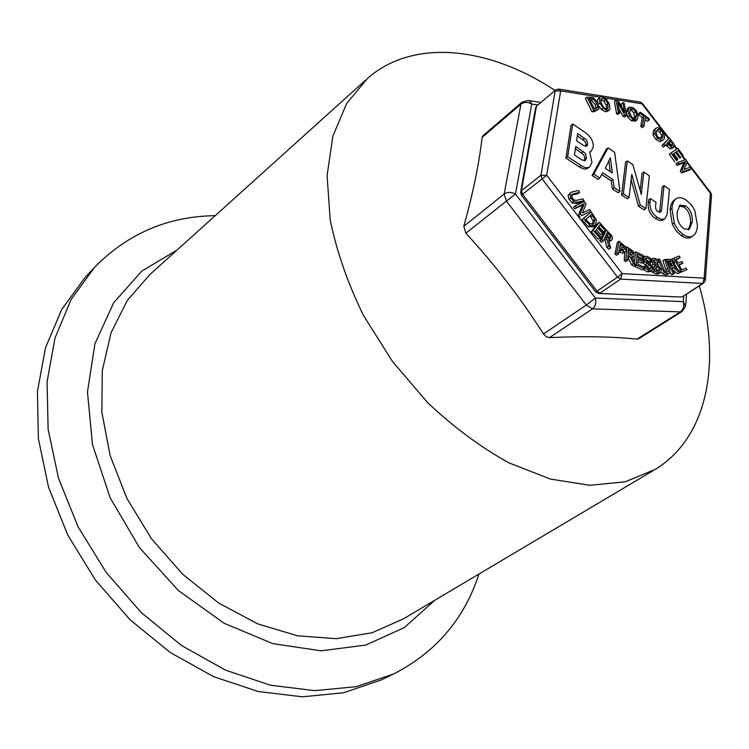 <?xml version="1.0" encoding="UTF-8"?>
<svg xmlns="http://www.w3.org/2000/svg" width="749" height="749" viewBox="0 0 749 749"><rect width="100%" height="100%" fill="white"/><g stroke="black" fill="none" stroke-linecap="round" stroke-linejoin="round"><path stroke-width="1.12" d="M683.734 295.864L683.257 301.632L595.361 298.046C596.485 302.68 595.53 306.285 592.468 308.869L680.354 311.893C683.425 309.449 684.399 306.032 683.257 301.632L685.569 306.257L682.114 311.453L638.663 338.745L637.043 339.119C612.542 336.582 583.377 336.076 549.551 337.612L546.236 336.713L543.484 333.97C520.742 298.205 494.883 264.631 465.897 233.229L463.809 226.292C473.115 192.802 479.201 163.188 482.075 137.451L482.993 135.681L521.987 102.239L520.967 104.13L504.161 194.01C507.55 191.847 511.314 191.875 515.471 194.094L506.39 201.107L586.308 305.049L595.361 298.046L515.471 194.094L531.734 104.074C527.811 101.883 524.216 101.901 520.967 104.13L482.075 137.451M543.484 333.97L586.308 305.049L592.468 308.869L549.551 337.612M521.987 102.239L528.232 100.46L530.32 101.621L531.734 104.074L537.894 104.991M637.043 339.119L680.354 311.893L682.114 311.453M699.285 285.949C721.549 361.439 708.17 437.098 655.347 469.342L625.228 481.804L589.819 485.296L550.468 479.07L508.917 462.863C480.736 447.265 453.651 427.202 427.679 402.69L392.457 361.458L363.546 315.572C347.854 283.487 336.75 251.673 330.215 220.131L327.088 175.641L332.837 136.206L346.693 103.437L367.534 78.383C413.86 37.665 489.743 47.15 555.056 90.479M478.967 574.024C464.352 618.936 435.899 652.257 393.618 673.969L356.252 686.664L314.702 690.653L270.501 685.232L225.458 670.121L181.642 645.591L141.177 612.504L106.077 572.273L78.093 526.809L58.516 478.339L48.114 429.214L47.075 381.718L55.023 337.902L71.174 299.413L94.393 267.505C127.695 233.585 167.954 216.311 215.178 215.693M393.618 673.969L380.96 680.045L343.716 692.741L302.371 696.804L258.424 691.552L213.708 676.703L170.257 652.519L130.167 619.854L95.451 580.101L67.803 535.132L48.516 487.15L38.349 438.483L37.45 391.371L45.483 347.854L61.652 309.58L84.834 277.785L94.393 267.505M673.716 258.152L679.221 256.074L680.139 257.693L675.804 259.332L677.939 263.086L681.974 261.541L682.891 263.161L678.866 264.706L681.759 269.799L686.075 268.123L686.992 269.743L681.506 271.878L673.716 258.152L671.975 259.313M676.057 259.753L680.139 257.693M679.1 265.118L682.891 263.161M681.506 271.878L686.992 269.743M677.592 269.387L675.214 265.202M630.705 255.315L630.049 252.937L631.856 251.683L632.54 253.799L631.969 255.25L628.055 253.883L628.317 249.174L631.856 251.683M630.049 252.937L628.186 251.402M633.467 263.657L629.853 256.373L627.971 255.278L627.699 260.306L626.061 259.351L626.763 246.777L632.999 251.112L634.244 254.66L633.401 256.589L631.51 256.86L635.583 264.893L633.467 263.657L631.65 264.903L628.036 257.619L629.853 256.373M626.061 259.351L624.245 260.596L625.883 261.551L627.699 260.306M625.715 247.507L626.763 246.777M624.245 260.596L624.732 252.104M631.65 264.903L633.766 266.129L635.583 264.893M610.641 237.939L609.255 238.837L605.576 236.113L607.327 232.499L610.529 235.972L610.641 237.939L609.368 238.847M608.993 238.8L608.74 237.255L606.344 234.531M608.74 237.255L610.529 235.972M608.628 246.121L606.821 238.837L605.052 237.18L603.179 241.038L601.634 239.586L606.325 229.962L611.999 236.01L612.289 239.334L611.605 240.204L608.534 239.914L610.632 247.994L608.628 246.121L606.83 247.395L605.023 240.111L606.821 238.837M605.023 240.111L604.069 239.212M601.634 239.586L599.837 240.869L601.391 242.311L603.179 241.038M605.492 230.561L606.325 229.962M599.837 240.869L604.49 231.347M611.605 240.204L609.012 241.768M606.83 247.395L608.834 249.267L610.632 247.994M599.294 222.266L606.1 229.746L605.379 230.711L600.015 224.812L598.339 227.041L603.348 232.546L602.627 233.51L597.608 227.996L595.305 231.029L600.707 236.956L599.977 237.929L593.114 230.392L599.294 222.266L597.515 223.558L591.336 231.694L593.114 230.392M598.676 226.591L603.6 231.993L605.379 230.711M596.26 229.774L600.838 234.793L602.627 233.51M591.336 231.694L598.189 239.203L599.977 237.929M672.443 145.484L671.057 145.774L667.78 142.675L670.037 140.166L672.602 143.696L672.012 145.802M671.067 145.774L668.595 141.767M671.713 147.441L667.144 143.396L665.028 145.755L663.736 144.229L669.4 137.928L673.997 144.164L673.8 147.038L671.713 147.441L669.99 148.714L665.702 144.997M663.736 144.229L662.013 145.512L663.305 147.038L665.028 145.755M662.013 145.512L669.4 137.928M672.087 148.311L669.99 148.714M634.628 118.651L633.832 112.827L631.285 110.225L629.778 109.682M636.528 115.468L635.695 118.342L633.139 118.145L631.519 116.844L629.666 112.781L630.452 108.624L632.971 108.895L635.526 111.498L636.528 115.468L634.834 116.788M638.111 116.357L636.819 119.98L633.148 119.456L629.413 115.805L627.98 110.637L629.104 107.154L632.942 107.584L636.65 111.208L638.111 116.357M635.508 121.001L631.454 120.776L627.728 117.134L626.286 111.966L627.596 108.362M624.713 114.981L617.841 102.323L619.666 113.015L618.253 112.462L616.137 100.066L618.281 100.918L624.544 112.509L622.85 102.725L624.254 103.278L626.407 115.636L624.713 114.981L623.018 116.31L618.946 108.82M618.253 112.462L616.558 113.801L617.981 114.354L619.666 113.015M616.558 113.801L614.452 101.415L616.137 100.066M621.726 107.294L621.174 104.064L622.85 102.725M623.018 116.31L624.713 116.975L626.407 115.636M596.354 108.455L597.552 107.481L594.303 108.774L589.135 98.512L593.124 98.934L596.775 103.09L597.552 107.481M595.998 108.549L595.099 104.448L591.448 100.31L593.124 98.934M591.448 100.31L589.772 99.776M598.957 108.755L598.339 109.485L593.77 110.459L587.047 97.108L593.339 97.576L598.142 102.969L598.957 108.755M598.339 109.485L594.341 111.573L592.085 111.826L593.77 110.459M592.085 111.826L585.381 98.484L587.047 97.108M612.354 173L605.229 168.244L610.351 157.842L612.354 173M610.257 171.605L608.853 160.885M614.124 187.587L613.01 179.61L602.636 172.701L599.79 178.075L593.826 174.124L608.057 147.89L614.611 152.309L620.003 191.491L614.124 187.587L612.373 188.888L611.268 180.912L613.01 179.61M611.268 180.912L601.662 174.526M593.826 174.124L592.094 175.444L598.048 179.395L599.79 178.075M592.094 175.444L606.334 149.22L608.057 147.89M612.373 188.888L618.243 192.783L620.003 191.491M585.755 146.42L585.933 143.555L584.941 141.392L577.367 135.803M587.684 144.145L586.804 146.111L583.368 145.409L576.599 140.878L577.713 133.528L586.654 140.044L587.684 144.145L585.971 145.493M584.351 160.904L584.829 157.636L583.705 154.8L575.41 148.714M586.514 157.899L585.362 160.567L582.01 160.005L574.464 154.977L575.756 146.448L585.428 153.451L586.514 157.899L584.791 159.247M588.714 167.439L585.793 167.71L582.891 166.709L567.648 156.747L572.732 124.025L584.941 132.273C590.774 136.449 593.554 141.402 593.283 147.132L591.148 151.242L589.678 152.066L591.944 162.374L589.744 166.84L586.982 168.778L584.061 169.049L579.885 167.336L565.935 158.105L567.648 156.747M565.935 158.105L571.028 125.401L572.732 124.025M589.744 166.84L586.982 168.778M640.217 204.908L631.791 174.451L629.076 197.511L623.337 193.71L627.316 160.895L632.868 164.64L641.322 194.431L643.822 172.045L649.383 175.8L645.835 208.643L640.217 204.908L638.448 206.181L631.164 179.779M623.337 193.71L621.586 195.002L627.316 198.803L629.076 197.511M621.586 195.002L625.584 162.205L627.316 160.895M640.17 190.349L642.08 173.328L643.822 172.045M638.448 206.181L644.065 209.907L645.835 208.643M664.503 218.98L661.301 219.251L657.201 217.322C651.817 213.474 649.42 208.288 650.02 201.753L650.366 198.541L655.965 202.277L655.75 204.411C655.225 208.119 655.937 210.516 657.865 211.611L660.665 212.079L661.564 210.029L663.989 185.658L669.475 189.375L667.059 214.57L665.065 218.652L662.322 220.393L659.523 220.496L655.422 218.568C650.038 214.738 647.651 209.551 648.26 203.016L648.606 199.805L650.366 198.541M659.579 212.332L662.228 186.922L663.989 185.658M665.065 218.652L662.725 220.225M688.35 229.821L690.466 223.464C690.896 216.068 688.696 210.619 683.856 207.108L679.146 205.919M692.245 222.247L689.286 229.363L684.034 228.801C678.978 225.131 676.693 219.523 677.19 211.976L679.97 205.16L685.625 205.881C690.466 209.392 692.675 214.841 692.245 222.247L690.466 223.464M683.238 234.54L678.538 230.411L674.503 224.017L671.909 208.55C672.359 203.794 673.744 200.545 676.057 198.813L676.085 198.794C678.763 196.931 682.208 197.418 686.412 200.255L691.552 205.048L694.81 210.488L697.45 225.758C697.057 230.758 695.624 234.091 693.171 235.766C690.494 237.555 687.189 237.143 683.238 234.54L681.44 235.757L676.066 230.823L672.274 224.194L674.063 222.968M672.274 224.194L670.13 209.786C670.589 205.029 671.975 201.79 674.297 200.058L676.057 198.813L674.297 200.058M693.171 235.766L691.374 236.974C688.696 238.762 685.391 238.36 681.44 235.757M606.859 108.905L606.213 105.253L603.863 101.181L600.754 99.505M607.888 103.905L607.991 108.596L606.653 108.886C604.565 108.586 602.814 106.667 601.41 103.128L600.81 99.243L602.673 98.166L605.538 99.823L607.888 103.905L606.213 105.253M609.368 104.083L609.976 109.008L609.312 109.963L607.205 110.412L603.085 108.202L599.921 102.95L599.322 98.007L599.949 97.098L602.102 96.649L606.203 98.849L609.368 104.083M609.312 109.963L607.626 111.311L605.52 111.76L601.4 109.56L599.294 106.648M597.562 101.901L597.646 99.374L599.322 98.007M597.646 99.374L599.949 97.098M643.915 116.189L640.142 113.436L640.329 112.238L649.355 118.81L649.168 120.009L645.404 117.275L644.009 126.263L642.511 125.177L643.915 116.189L642.221 117.499L638.448 114.756L640.142 113.436M638.448 114.756L638.644 113.558L640.329 112.238M645.048 119.559L647.473 121.319L649.168 120.009M642.511 125.177L640.807 126.487L642.314 127.573L644.009 126.263M640.807 126.487L642.221 117.499M661.067 138.659L661.592 135.129L659.71 132.03L656.704 130.588M662.921 137.095L662.004 138.275L658.071 137.226L657.322 136.384L656.04 132.667L657.472 129.689L658.671 129.268L661.414 130.738L663.305 133.837L662.921 137.095L661.208 138.387M664.372 138.528L663.305 139.866L661.536 140.381L657.594 138.144L654.766 133.715L655.113 129.399L656.133 128.116L657.959 127.573L661.873 129.811L664.691 134.211L664.372 138.528M663.305 139.866L659.822 141.673L655.881 139.436L653.053 135.007L653.409 130.701L656.133 128.116M677.911 148.302L683.388 155.904L682.582 156.466L678.266 150.474L676.384 151.757L680.42 157.356L679.605 157.927L675.57 152.319L673.005 154.069L677.339 160.099L676.525 160.67L671.01 153.002L677.911 148.302M682.582 156.466L683.388 155.904M680.86 157.73L676.544 151.738L678.266 150.474M679.605 157.927L680.42 157.356M677.873 159.181L673.847 153.582L675.57 152.319M673.847 153.582L673.042 154.135M676.525 160.67L677.339 160.099M674.793 161.934L669.288 154.275L671.01 153.002M682.067 169.77L685.691 161.625L678.678 164.078L677.733 162.486L685.859 159.649L687.301 162.065L683.959 169.489L690.363 167.205L691.308 168.787L683.21 171.69L682.067 169.77L680.326 171.025L683.959 162.879L685.691 161.625M683.959 162.879L676.946 165.342L678.678 164.078M676.946 165.342L676.001 163.75L677.733 162.486M683.21 171.69L681.468 172.944L689.567 170.032L691.308 168.787M681.468 172.944L680.326 171.025M569.82 194L570.598 192.615L572.236 191.931L578.602 190.499L579.595 192.371L571.927 194.328L572.021 197.736L574.258 200.198L576.608 200.329L582.994 198.85L583.986 200.732L577.638 202.211L573.8 201.584L570.86 198.008L569.82 194L568.07 195.339L570.598 192.615M571.384 195.171L577.844 193.701L579.595 192.371M573.8 201.584L572.039 202.913L575.878 203.541L582.226 202.052L583.986 200.732M572.039 202.913L569.1 199.337L568.07 195.339M580.353 213.605L584.239 203.709L576.44 207.501L575.335 205.788L584.389 201.415L586.046 204L582.469 213.025L589.594 209.514L590.68 211.209L581.683 215.665L580.353 213.605L578.593 214.926L582.479 205.029L584.239 203.709M582.479 205.029L574.67 208.821L576.44 207.501M574.67 208.821L573.575 207.117L575.335 205.788M581.683 215.665L590.68 211.209M579.913 216.976L578.593 214.926M593.957 223.605L590.118 223.857L585.812 219.382L591.691 214.448L594.893 219.56L593.433 223.988M592.749 224.297L593.114 220.861L590.006 215.862M593.114 220.861L594.893 219.56M590.09 225.477L583.593 218.39L591.233 211.995L596.485 220.075L595.333 225.412L590.09 225.477L588.311 226.778L581.823 219.7L583.593 218.39M581.823 219.7L591.233 211.995M593.545 226.713L588.311 226.778M624.385 249.099L623.365 250.316L619.526 248.359L620.434 243.753L623.851 246.711L624.385 249.099L622.672 250.288M622.597 250.269L622.054 247.975L619.994 245.99M624.516 252.067L619.264 249.67L618.412 254.005L616.783 252.834L619.086 241.272L625.162 246.468L626.07 250.26L625.172 251.795L622.709 253.321L618.824 251.907L620.64 250.653M616.783 252.834L614.985 254.098L616.605 255.259L618.412 254.005M614.985 254.098L617.288 242.536L619.086 241.272M625.172 251.795L622.709 253.321M635.658 251.898L643.251 255.353L643.363 256.916L637.38 254.211L637.633 257.853L643.213 260.38L643.325 261.953L637.736 259.435L638.073 264.406L644.084 267.103L644.196 268.685L636.556 265.258L635.658 251.898L634.038 253.022M637.53 256.336L641.556 258.152L643.363 256.916M637.886 261.551L641.509 263.189L643.325 261.953M636.556 265.258L634.74 266.494L642.37 269.912L644.196 268.685M634.74 266.494L634.675 265.511M634.487 262.73L634.029 255.774M645.207 268.292L644.814 265.961L648.924 268.985L650.75 269.013L651.171 267.515L649.336 264.912L644.898 261.729L643.7 258.976L644.477 256.42L647.014 256.317L650.694 258.358L651.078 260.549L647.398 257.937L645.713 257.974L645.32 259.323L647.239 261.972L649.804 263.489L652.763 267.749L651.948 270.548L649.317 270.623L645.207 268.292L643.344 269.256M643.503 266.841L644.814 265.961M649.392 269.116L647.52 266.138L645.264 264.818L647.08 263.592M645.264 264.818L643.082 262.965L644.898 261.729M643.082 262.965L642.689 262.384M641.827 259.753L642.67 257.656L644.477 256.42M650.956 260.512L649.261 261.776L651.078 260.549M649.149 261.738L645.282 259.088M650.375 271.569L647.492 271.85L643.391 269.518M654.223 271.091L653.587 268.713L657.725 271.241L659.27 271.101L659.635 269.34L657.641 266.906L653.184 264.266L651.752 261.56L652.473 258.508L654.514 258.246L658.146 259.809L658.745 262.047L655.047 259.894L653.662 260.043L653.287 261.663L655.366 264.154L657.912 265.333L661.133 269.331L660.908 272.149L658.277 272.898L654.223 271.091L652.398 272.308L651.93 270.558M652.754 269.275L653.587 268.713M657.922 271.269L655.824 268.123L653.587 267.093L655.412 265.876M651.714 265.249L653.184 264.266M653.587 267.093L652.36 266.382M650.301 263.845L649.767 261.429M658.633 262.028L656.817 263.245L658.745 262.047M656.817 263.245L653.194 261.111M660.393 272.655L658.568 273.862L656.452 274.106L652.398 272.308M664.241 272.533L661.61 268.142L658.343 259.229L659.775 259.276L664.56 271.082L666.985 272.299L668.548 271.175L664.681 259.435L666.095 259.472L669.372 268.348L669.952 272.664L667.584 273.919L664.241 272.533L662.416 273.741L661.002 272.009M657.809 259.585L658.343 259.229M658.418 265.623L657.435 262.927M666.741 272.28L662.865 260.652L664.681 259.435M669.241 273.563L665.758 275.126L662.416 273.741M672.19 265.951L673.772 264.903L671.207 266.12L668.707 260.811L671.787 260.83L673.285 262.599L673.772 264.903M671.975 265.989L671.469 263.807L669.971 262.038L671.787 260.83M669.971 262.038L669.166 261.776M679.165 272.514L673.435 267.43L671.947 267.683L674.587 273.31L673.285 273.535L666.638 259.407L672.012 259.332L674.577 262.225L674.493 266.691L680.85 272.224L677.339 273.713L672.948 269.818M672.209 268.245L673.435 267.43M673.285 273.535L671.46 274.733L672.761 274.508L674.587 273.31M671.46 274.733L670.13 271.915M677.339 273.713L680.85 272.224M595.661 291.838L597.009 291.136L522.577 194.281L521.416 195.236M680.242 297.007L598.292 293.421M669.026 138.209L642.464 103.474L641.996 103.802L639.768 102.023L559.203 89.168M687.02 162.673L710.389 193.233L710.754 192.755L687.292 162.084M682.854 296.426L703.573 283.216L702.674 283.431L704.172 278.179L622.166 273.591L620.678 279.115L702.674 283.431L682.854 296.426L680.888 297.035L599.013 293.468L595.708 291.904L521.407 195.227L520.695 191.744L521.444 190.733L536.368 106.817L535.516 108.511M617.579 277.149L622.166 273.591L546.714 175.313L542.117 178.871L617.579 277.149L597.009 291.136L600.08 293.056L620.678 279.115L617.579 277.149M557.05 89.655L558.464 89.047L560.664 90.891L599.93 97.127M463.809 226.292L504.161 194.01L506.39 201.107L465.897 233.229M652.95 470.765L403.496 618.824L372.01 632.765L336.207 638.672L297.531 635.807L257.731 623.88L218.774 603.114L182.719 574.296L151.541 538.812L126.918 498.497L110.112 455.514L101.855 412.147L102.285 370.596L111.049 332.809L127.321 300.377L149.987 274.452L365.465 80.246M177.054 250.063L141.833 271.091L113.698 302.708L94.945 343.697L87.474 391.952L92.473 444.513L110.131 497.748L139.492 547.678L178.449 590.549L224.026 623.215L272.739 643.606L321.031 650.815L365.737 645.086L404.282 627.615L434.832 600.23M630.733 255.053L632.54 253.799M628.196 251.327L629.937 250.119M607.064 235.214L608.853 233.931M669.381 142.703L671.095 141.421M670.889 144.969L672.602 143.696M666.516 145.961L668.23 144.679M631.285 110.225L632.971 108.895M633.832 112.827L635.526 111.498M635.124 121.301L636.819 119.98M631.454 120.776L633.148 119.456M627.728 117.134L629.413 115.805M626.286 111.966L627.98 110.637M595.099 104.448L596.775 103.09M589.388 99.018L590.128 98.409M594.341 111.573L596.026 110.206M582.909 139.529L584.613 138.172M581.542 152.815L583.265 151.467M579.22 166.915L580.952 165.566M655.422 218.568L657.201 217.322M648.26 203.016L650.02 201.753M659.794 211.274L661.564 210.029M683.856 207.108L685.625 205.881M670.13 209.786L671.909 208.55M600.998 99.523L602.673 98.166M603.863 101.181L605.538 99.823M605.52 111.76L607.205 110.412M601.4 109.56L603.085 108.202M598.62 104.008L599.921 102.95M656.967 130.569L658.671 129.268M659.71 132.03L661.414 130.738M661.592 135.129L663.305 133.837M659.822 141.673L661.536 140.381M655.881 139.436L657.594 138.144M653.053 135.007L654.766 133.715M653.409 130.701L655.113 129.399M571.478 195.152L573.228 193.822M575.878 203.541L577.638 202.211M569.1 199.337L570.86 198.008M590.933 217.06L592.702 215.759M584.136 222.687L585.915 221.386M620.003 245.962L621.773 244.717M622.054 247.975L623.851 246.711M649.346 268.732L651.171 267.515M647.52 266.138L649.336 264.912M642.268 259.95L643.7 258.976M645.582 259.173L647.398 257.937M647.492 271.85L649.317 270.623M657.809 270.548L659.635 269.34M655.824 268.123L657.641 266.906M649.935 262.787L651.752 261.56M653.231 261.111L655.047 259.894M656.452 274.106L658.277 272.898M660.899 268.619L661.61 268.142M666.863 272.29L668.548 271.175M666.142 269.565L667.968 268.357M665.758 275.126L667.584 273.919M671.469 263.807L673.285 262.599M668.941 261.317L670.009 260.605M605.164 97.96L641.996 103.802L661.929 129.867M663.979 132.536L668.567 138.546M674.278 146.008L676.675 149.145M682.405 156.635L684.951 159.968M546.714 175.313L560.664 90.891L555.159 90.929L540.947 175.285L542.117 178.871L522.577 194.281L521.444 190.733L540.947 175.285L546.714 175.313M705.371 279.826L711.475 195.629L710.389 193.233L704.172 278.179L705.315 280.557L703.573 283.216M520.574 192.484L535.629 107.847L536.883 105.843L555.674 89.964L536.883 105.843M540.909 102.435L528.822 100.619M685.681 304.909L686.561 294.057M633.401 256.589L631.894 257.628M673.557 147.263L671.834 148.536M637.024 119.849L635.321 121.169M629.104 107.154L627.419 108.493M591.148 151.242L589.8 152.3M595.09 225.608L593.311 226.9M651.948 270.548L650.123 271.765M652.473 258.508L650.9 259.566M674.231 145.006L677.152 148.826M682.863 156.298L685.522 159.771M711.522 194.806L710.792 192.811M558.464 89.047L555.674 89.964M642.455 103.465L640.592 102.173"/></g></svg>
